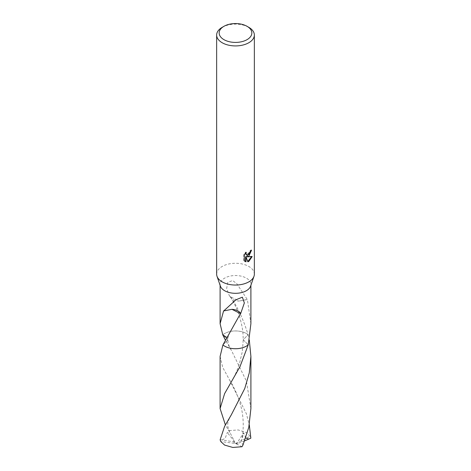 <?xml version="1.0" encoding="UTF-8"?>
<svg xmlns="http://www.w3.org/2000/svg" width="471" height="471" viewBox="0 0 471 471"><rect width="100%" height="100%" fill="white"/><g stroke="black" fill="none" stroke-linecap="round" stroke-linejoin="round"><path stroke-width="0.35" stroke-dasharray="2.35 1.77" d="M216.648 274.157A18.852 10.886 180 0 1 222.171 266.462A18.852 10.886 180 0 1 242.712 264.101A18.852 10.886 180 0 1 254.352 274.157M220.399 286.15A15.396 8.89 180 0 1 220.104 284.419A15.396 8.89 180 0 1 224.614 278.137A15.396 8.89 180 0 1 241.393 276.206A15.396 8.89 180 0 1 250.896 284.419A15.396 8.89 180 0 1 250.601 286.15M230.537 296.765C237.743 307.322 243.595 319.974 248.087 334.722A15.402 8.89 180 0 0 224.608 333.55A15.396 8.89 180 0 0 222.765 334.84A15.402 8.89 180 0 1 224.608 333.55A15.396 8.89 180 0 1 248.087 334.716L243.236 339.762L248.235 344.837L243.23 339.762L248.093 334.716L249.306 340.05M251.049 250.607L251.084 249.913A18.228 10.521 180 0 1 249.948 250.872L249.748 252.132L246.268 254.699M249.948 250.872L250.395 251.131M245.538 253.062L245.797 252.05L243.801 254.499L243.801 260.569L244.266 260.84M243.801 254.499L244.266 254.77M245.797 252.05L246.251 252.315M251.084 249.913L251.543 250.178M251.596 256.683L251.726 256.277L246.574 256.618M243.801 260.569L244.855 261.34M245.538 256.666L247.499 261.552L247.805 261.446M247.499 261.552L247.946 261.811M251.726 256.277L252.191 256.548M230.319 296.83A10.262 5.929 0 0 0 230.761 297.537A10.262 5.929 0 0 0 239.056 301.075L230.549 296.783A15.396 8.89 180 0 0 230.319 296.83L229.147 295.305L226.657 288.482L227.746 282.512L232.58 280.522L236.707 283.56L247.263 299.456L239.056 301.075M250.896 323.701L247.393 299.544L239.044 301.063M248.093 334.716A15.402 8.896 180 0 0 246.392 333.55A15.402 8.896 180 0 0 222.765 334.84L227.77 339.962L222.913 344.96L227.764 339.962L226.839 337.472M223.607 310.836L231.956 309.317M222.171 27.342A18.852 10.886 180 0 1 248.829 27.342M250.902 408.557L246.392 381.057L231.29 350.106L225.374 340.062M220.098 356.412L222.695 367.38L229.601 380.003L246.386 413.756L249.3 424.901M220.157 439.684L233.345 441.745L235.5 443.494L250.189 436.258A15.396 8.89 180 0 1 250.843 438.154M250.189 436.258L246.386 432.519L238.179 429.941L228.983 430.618M222.171 439.967L225.262 438.142L227.293 432.502L229.86 432.366L225.379 424.901M233.345 441.745L235.5 443.494L220.811 441.58M233.345 441.71L234.611 441.733L228.977 430.618L228.035 429.505M234.611 441.733L227.293 432.502M245.732 437.989L243.707 432.802L241.37 441.521L242.965 445.054M244.685 440.838L236.389 443.935L243.707 432.802M236.389 443.935L242.023 446.726M237.655 443.635L235.5 443.494L237.655 443.6M220.104 285.296L220.104 284.419M245.079 261.482L244.62 261.217M230.761 297.537L229.147 295.305M230.743 297.136C235.164 304.867 238.273 311.943 240.069 318.378C243.177 329.953 242.977 333.38 243.236 339.762L242.335 351.613L239.327 364.13L236.99 370.43C235.683 373.909 233.227 378.731 229.636 384.901M250.896 285.296L250.896 284.419M231.29 350.106C229.501 347.816 228.329 344.436 227.77 339.962C227.522 337.742 229.083 333.627 231.273 330.036M226.315 308.546L231.915 303.524M229.86 432.366C228.076 428.463 227.399 425.578 227.829 423.712C227.452 422.352 230.602 415.552 231.326 414.792M241.37 441.521C243.313 432.92 243.731 424.212 242.63 415.398C241.081 401.681 234.346 387.515 229.601 380.003"/><path stroke-width="0.71" d="M247.057 26.311L248.829 27.342A18.852 10.886 180 0 1 254.352 35.037L254.352 274.157A18.852 10.886 180 0 1 253.993 276.277A18.852 10.886 180 0 1 248.829 281.858A18.852 10.886 180 0 1 230.019 284.572A18.852 10.886 180 0 1 217.007 276.277A18.852 10.886 180 0 1 216.648 274.157L216.648 35.037A18.852 10.886 180 0 1 222.171 27.342L223.949 26.311A16.338 9.432 180 0 1 247.057 26.311A16.338 9.432 180 0 1 247.051 39.652A16.338 9.432 180 0 1 223.949 39.652A16.338 9.432 180 0 1 223.943 26.311A16.338 9.432 180 0 1 223.949 26.311M253.993 276.277L250.601 286.15A15.396 8.89 180 0 1 246.386 290.707A15.396 8.89 180 0 1 231.025 292.927A15.396 8.89 180 0 1 220.399 286.15L217.007 276.277M248.829 256.2L247.028 256.878L252.191 256.548L248.829 261.434L247.946 261.805L245.992 256.93L245.992 261.852L244.266 260.84L244.266 254.77L246.251 252.315L245.986 253.516L246.716 254.958L248.829 254.57L250.195 252.391L250.395 251.131A18.852 10.886 0 0 0 251.543 250.178L248.829 256.2M254.352 35.037A18.852 10.886 180 0 1 248.829 42.731A18.852 10.886 180 0 1 228.288 45.092A18.852 10.886 180 0 1 216.648 35.037M226.839 337.472L222.765 334.84L220.104 323.701L223.607 310.836A15.396 8.89 0 0 0 223.737 310.925L236.024 299.744L242.353 297.177L244.349 302.947L240.681 313.574A15.396 8.89 180 0 1 240.451 313.621L222.913 344.955A15.402 8.89 180 0 0 246.392 346.126A15.402 8.89 180 0 0 248.235 344.837L248.235 344.837A15.396 8.89 180 0 1 246.386 346.12A15.396 8.89 180 0 1 222.913 344.955L220.098 356.412L220.098 408.551L224.608 393.626L239.957 366.726L248.241 344.843L250.896 323.701L250.896 285.296M251.049 250.607L246.574 256.618L247.028 256.878M246.716 254.958L245.727 254.122L245.538 253.062M244.855 261.34L245.538 261.588L245.538 256.666L245.992 256.93M247.805 261.446L251.596 256.683M245.538 261.593L245.992 261.852M223.737 310.925L231.956 309.317L240.451 313.621M240.681 313.574A10.262 5.929 0 0 0 231.944 309.329M249.306 340.05L250.902 356.417L249.277 372.908L244.773 388.481L231.332 414.792L224.614 426.332L220.157 439.684A15.396 8.89 180 0 0 220.811 441.58L224.614 445.089L232.821 447.45L242.017 446.726M242.023 446.726L242.965 445.054L248.782 427.362L250.902 408.557L250.902 356.417M248.241 344.843A15.402 8.896 180 0 1 224.608 346.126A15.402 8.896 180 0 1 222.907 344.96M249.3 424.901L250.843 438.154L248.829 439.084L245.732 437.989M225.379 424.901L220.098 408.551M222.759 334.84A15.402 8.896 180 0 1 222.765 334.84L225.374 340.062M248.829 439.084L244.685 440.838M223.943 26.311L222.171 27.342M220.104 323.701L220.104 285.296M231.043 415.269L231.326 414.792"/></g></svg>
